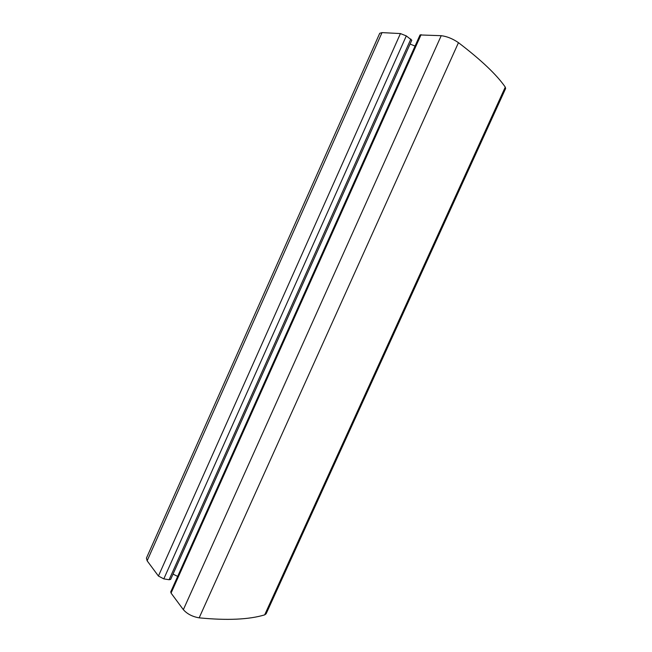 <?xml version="1.0" encoding="UTF-8"?>
<svg xmlns="http://www.w3.org/2000/svg" width="652" height="652" viewBox="0 0 652 652"><rect width="100%" height="100%" fill="white"/><g stroke="black" fill="none" stroke-linecap="round" stroke-linejoin="round"><path stroke-width="0.98" d="M171.06 593.092L183.351 609.669C187.189 613.98 192.462 616.702 199.162 617.843C227.165 620.582 248.999 619.596 264.671 614.877L266.13 613.785L505.626 88.517L505.276 87.107C496.8 74.833 481.192 60.017 458.462 42.665C452.692 38.721 446.938 36.39 441.217 35.689L420.043 34.947L170.742 591.877L171.06 593.092L421.086 34.646M177.662 576.409L173.033 574.11M415.055 46.096L410.084 44.026M158.428 576.042L163.807 578.878L169.121 579.734L170.661 579.408L411.787 40.204L406.31 35.909L400.434 33.57L382.023 32.608L379.733 33.285L146.423 558.128L147.14 560.81L158.428 576.042L400.434 33.57M264.671 614.877L505.276 87.107M199.162 617.843L458.462 42.665M183.351 609.669L441.217 35.689M169.121 579.734L410.85 39.047M163.807 578.878L406.31 35.909M382.023 32.608L147.14 560.81"/></g></svg>
